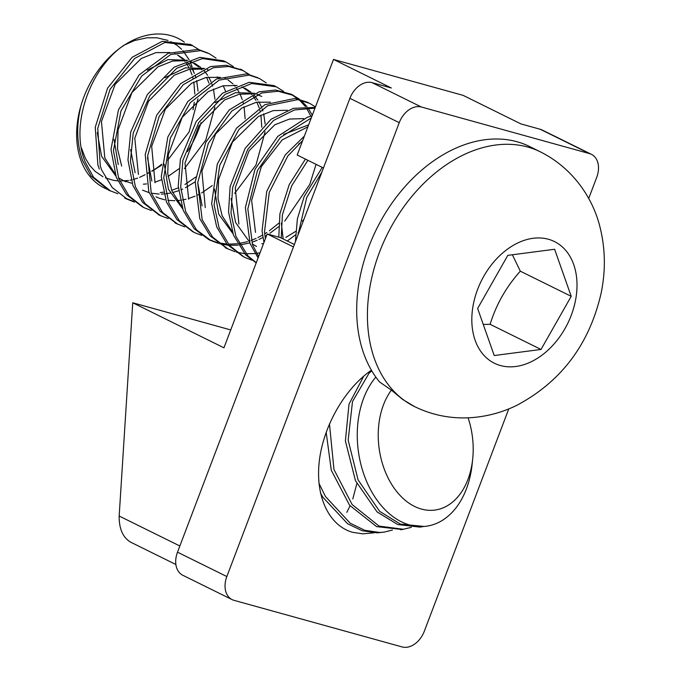 <?xml version="1.0" encoding="UTF-8"?>
<svg xmlns="http://www.w3.org/2000/svg" width="681" height="681" viewBox="0 0 681 681"><rect width="100%" height="100%" fill="white"/><g stroke="black" fill="none" stroke-linecap="round" stroke-linejoin="round"><path stroke-width="1.02" d="M322.249 167.398L304.211 196.451L297.359 219.001L295.409 241.781M297.989 234.996L306.722 197.533L321.926 171.987M305.437 159.099L289.212 184.653L279.925 213.723L278.793 237.158M281.219 237.992L282.402 214.796L291.698 185.802L307.897 160.307M312.026 115.949L307.463 117.2L277.797 136.362L254.975 169.356L245.373 207.705L250.046 243.526L258.09 257.937M304.347 136.14L285.262 154.893L266.739 191.387L262.049 230.868L263.973 242.445M265.386 238.716L264.492 231.949L269.233 192.459L287.799 156L302.67 140.567M258.627 256.507L252.506 244.734L247.833 208.854L257.495 170.437L280.351 137.485L311.243 118.009M233.489 235.217L245.654 254.873L256.201 262.892M256.277 262.687L248.029 256.005L235.932 236.384L230.995 213.127L232.613 187.573L247.714 149.394L273.6 120.401L294.43 109.956L314.98 108.177M216.737 226.943L227.088 244.309L243.338 256.72M315.26 107.419L293.417 108.339L271.038 119.26L245.186 148.296L230.127 186.5L228.544 211.987L233.472 235.166M251.851 260.159L244.351 257.239L229.506 245.475L219.137 228.024L214.081 204.853L219.759 165.279L239.057 129.296L267.539 105.81L297.733 99.639L309.753 103.384L315.448 106.943M298.193 98.932L290.591 94.072L275.584 90.037L259.086 91.824L229.216 109.956L205.79 142.278L195.226 181.716L199.805 218.712L210.208 235.941L226.747 248.276M307.301 102.176L295.179 98.413L264.977 104.653L236.511 128.19L217.256 164.206L211.638 203.772L216.686 226.816M295.477 234.885L287.288 240.989M260.048 252.77L256.635 253.358M255.035 253.553L245.977 253.758M244.488 253.638L236.358 252.115M234.911 251.689L227.684 248.761L212.668 237.15L202.172 219.699L197.703 182.721L208.309 143.359L231.77 111.071L261.649 93.008L278.095 91.254L293.051 95.289L299.478 99.23M275.55 86.436L273.958 85.619L249.255 82.282L222.593 93.178L196.256 121.405L180.388 159.277L178.243 186.024L183.223 210.378L194.102 228.663L208.335 239.278M209.161 239.661L217.265 242.53M218.601 242.862L226.884 244.07M228.399 244.147L237.448 243.755M239.125 243.526L247.501 241.653M251.042 240.487L256.065 238.444M257.895 237.584L262.543 235.115M264.679 233.847L266.85 232.468M269.361 230.757L278.776 223.206M310.851 116.221L306.365 107.862M305.463 106.585L299.325 99.886M300.644 100.141L306.978 106.576M307.914 107.802L312.307 115.191M316.069 164.342L309.77 184.423L284.735 221.104M278.589 226.73L269.948 233.251M266.671 235.345L265.003 236.324M262.926 237.482L258.95 239.465M257.18 240.248L252.83 241.942M249.816 242.913L239.899 244.973M238.248 245.151L229.335 245.279M227.837 245.16L219.716 243.747M218.397 243.381L210.795 240.487L196.477 229.795L185.683 211.587L180.703 187.173L182.874 160.35L198.784 122.503L225.147 94.318L251.757 83.491L276.418 86.836L283.636 91.433M166.522 202.146L176.847 219.52L192.987 231.863M201.644 235.345L194.094 232.442L179.256 220.687L168.922 203.21L163.729 177.724L170.335 138.115L190.348 102.635L219.146 80.111L249.203 75.097L259.529 78.553L266.228 82.903M241.602 69.913L226.22 65.282L210.701 66.517L180.669 83.593L156.656 115.225L145.215 154.451L148.798 191.804L159.992 211.127L176.566 223.521M257.852 77.753L246.65 73.871L216.584 78.945L187.803 101.529L167.824 137.043L161.278 176.643L166.462 202.002M184.67 226.901L177.46 223.972L162.444 212.336L151.216 192.902L147.683 155.523L159.175 116.306L183.223 84.716L213.264 67.708L228.731 66.5L242.802 70.475L249.169 74.399M132.974 185.59L142.593 202.402L158.979 214.856M168.147 218.567L160.563 215.664L144.976 203.534L135.425 186.798L130.42 161.21L133.195 133.136L149.897 95.646L176.719 68.304L202.436 58.557L226.177 62.056L233.387 66.61M116.298 177.349L126.606 194.74L142.618 206.998M225.36 61.673L223.726 60.839L199.925 57.349L174.157 67.164L147.36 94.548L130.701 132.054L127.96 159.941L132.897 185.377M151.429 210.523L143.844 207.628L129.007 195.89L118.698 178.405L113.438 150.578L120.954 110.969L141.665 76.034L170.752 54.471L200.648 50.624L209.305 53.731L216.081 58.14M124.768 197.975L133.408 201.329M207.645 52.939L198.103 49.39L168.19 53.305L139.12 74.919L118.451 109.888L110.986 149.505L116.238 177.196M134.429 202.121L127.228 199.192L112.229 187.522L101.792 170.276L100.311 166.07L97.732 128.317L110.084 89.288L134.693 58.421L164.879 42.469L192.553 45.67L198.878 49.568M184.338 42.145A83.397 59.17 116.3 0 0 123.891 45.389A83.397 59.17 116.3 0 0 81.167 104.857C76.093 125.278 76.612 143.929 82.733 160.818L91.126 176.073L108.517 189.905M191.25 45.057L190.101 44.461L162.316 41.286L132.14 57.289L107.564 88.207L95.255 127.245L97.885 164.972L99.332 169.067M117.881 193.744L110.339 190.833L93.51 177.205L85.176 162.01C69.845 125.457 89.866 68.551 123.865 45.278L134.557 40.511L147.105 37.778L156.877 37.787L168.003 40.426M114.978 173.732L104.797 157.932L101.452 121.524L115.149 84.308L141.282 58.481L155.983 52.616L170.071 52.531M177.92 55.212L184.245 59.324M185.504 60.43L186.058 60.949M187.598 62.533L190.995 66.917M192.195 68.883L194.4 73.429M195.234 75.634L195.958 77.932M196.647 80.596L198.043 91.126M197.992 98.847L189.114 131.935L167.688 160.205M161.576 165.202L151.863 171.331M149.284 172.599L147.445 173.425M161.661 164.257A68.33 48.487 -63.7 0 1 151.812 171.059M149.25 172.438A68.33 48.487 -63.7 0 1 147.36 173.357M115.753 175.919L101.597 156.307L97.264 132.616M174.753 53.51L176.081 54.182M177.571 55.042L182.627 59M183.827 60.234L184.874 61.435M186.194 63.137L188.748 67.198M189.803 69.266L192.033 74.884M192.74 77.251L193.2 79.039M193.813 81.992L194.817 94.063M194.289 102.218L193.004 109.752M121.669 166.087L117.524 148.909L118.085 129.884L131.952 92.556L157.907 66.874L172.693 61.043L186.841 60.643M194.698 63.324L200.742 67.376M204.249 70.824L207.62 75.31M208.667 77.013L211.059 81.831M211.902 83.993L212.634 86.155M213.425 88.998L214.924 99.239M214.873 106.951L205.722 140.226L184.44 168.573M118.239 164.572L114.008 139.299M147.292 70.203L168.003 59.579L187.718 60.32M190.467 61.426L191.387 61.86M191.574 61.954L198.946 67.07M200.597 68.687L201.533 69.726M206.615 77.353L208.948 83.091M178.788 168.862L168.071 176.422M161.465 179.801L154.825 182.236M146.577 183.921L143.35 184.185M131.467 183.189L124.172 180.823M122.512 180.065L118.468 177.809M138.405 174.455L134.787 138.2L148.577 101.18L174.327 75.157L189.003 69.428L203.185 69.019M195.226 181.784L185.462 187.769M182.661 189.097L180.891 189.846M178.635 190.723L172.591 192.561M170.122 193.115L165.934 193.779M163.832 193.974L161.371 194.094M159.167 194.094L151.395 193.208M149.096 192.646L142.567 190.178M135.11 172.727L130.616 149.488M164.972 77.668L185.343 67.862L204.623 68.449M207.33 69.564L208.139 69.964M217.154 76.868L218.295 78.17M223.249 85.763L225.556 91.228M195.702 177.06L184.943 184.5M178.371 187.828L171.672 190.339M163.389 192.204L160.248 192.536M155.03 182.755L151.684 146.33L165.381 109.147L191.489 83.286L206.181 77.438L220.278 77.345M151.846 181.095L147.488 157.609M224.985 78.272L226.875 79.26M228.007 79.949L232.885 83.823M234.043 85.031L235.107 86.266M236.426 87.968L238.963 91.986M240.044 94.08L242.274 99.664M242.989 102.031L243.466 103.852M244.087 106.764L245.134 118.817M212.319 185.555L201.636 192.953M198.903 194.408L197.43 195.124M195.089 196.171L188.399 198.563M186.041 199.201L182.346 199.976M180.227 200.308L176.992 200.631M174.813 200.733L167.866 200.359M164.836 199.848L159.124 198.171M158.562 197.95L156.009 196.818M182.031 206.947L171.893 190.893L167.747 173.723L168.335 154.672L182.202 117.328L208.19 91.663L222.985 85.823L237.124 85.457M244.922 88.147L250.948 92.173M254.464 95.621L257.869 100.116M258.925 101.835L261.308 106.636M262.159 108.798L262.883 110.943M263.675 113.795L265.156 124.027M265.088 131.748L255.971 165.04L234.664 193.37M182.636 208.744L168.471 189.386L164.249 164.181M241.951 86.828L249.212 91.867M250.846 93.484L251.783 94.506M253.17 96.208L255.886 100.328M256.856 102.167L259.18 107.913M259.861 110.254L260.304 112.033M260.917 115.123L261.785 127.177M188.654 199.252L185.011 163.014L198.818 125.985L224.543 99.979L239.227 94.242L253.417 93.808M256.941 94.599L261.785 96.421M215 102.644L235.456 92.684L254.813 93.254M257.529 94.378L258.363 94.787M205.262 207.569L201.908 171.144L215.605 133.995L241.687 108.1L256.371 102.261L270.468 102.159M202.095 205.892L197.711 182.559M232.272 231.736L222.117 215.707L217.98 198.529L218.592 179.469L232.434 142.099L258.465 116.451L273.26 110.603L287.391 110.279M232.893 233.574L218.703 214.209L214.498 189.088M238.903 224.04L235.234 187.837L249.059 150.79L274.775 124.802L289.468 119.064L303.658 118.605M295.69 231.378L285.918 237.354M263.504 243.67L261.819 243.738M235.558 222.346L231.097 198.571M303.896 219.444L302.321 221.053M255.503 232.383L251.638 200.384L261.334 166.649L282.198 139.894L307.88 126.845M283.645 134.37L308.629 124.878M256.516 246.428L252.183 243.875M249.416 241.806L235.635 222.525M298.636 144.091L302.347 141.427M283.16 238.946L281.338 223.062M298.235 234.349L298.159 232.417M363.773 376.091L349.012 404.165L345.386 440.905L355.448 480.633L377.112 511.967L397.764 524.557L419.692 527.085M424.203 526.447L400.437 524.115L379.675 511.38L358.095 479.935L348.17 440.156L352.494 401.543L369.068 373.188L371.792 370.847M326.165 432.18L331.272 470.239L349.557 505.225L376.567 526.609L401.671 529.452M411.375 527.341L403.314 529.248L379.113 526.115L352.154 504.587L333.971 469.507L329.451 423.837M179.852 545.992L119.166 516.028C119.013 528.575 122.759 537.249 130.403 542.05L175.885 564.506M119.166 516.028L132.744 302.773L230.74 329.936M508.767 408.906L424.297 631.27A21.205 15.042 -63.7 0 1 402.182 646.95L233.975 600.327A21.205 15.042 -63.7 0 1 232.085 599.603A21.205 15.042 -63.7 0 1 226.841 576.543L177.503 552.18A21.205 15.042 116.3 0 0 182.746 575.241L232.085 599.603M293.46 246.922L267.199 233.949L280.495 237.635L294.379 244.496M132.744 302.773L223.947 347.812L267.199 233.949M540.237 129.262L589.576 153.625A21.205 15.042 -63.7 0 1 591.466 154.349L542.127 129.986A21.205 15.042 116.3 0 0 540.237 129.262L520.939 123.916L463.114 95.357L333.494 59.434L391.32 87.985L372.03 82.639A21.205 15.042 116.3 0 0 349.906 98.319L177.503 552.18M591.466 154.349A21.205 15.042 -63.7 0 1 596.701 177.418L588.69 198.52M589.576 153.625L421.369 107.002L372.03 82.639M349.906 98.319L399.245 122.682A21.205 15.042 -63.7 0 1 421.369 107.002M399.245 122.682L226.841 576.543M373.886 532.848L362.743 533.827L352.758 532.346C328.983 525.783 315.209 496.568 319.278 461.335C323.322 426.102 344.765 388.621 371.417 370.2M333.494 59.434L297.18 155.021L323.441 167.986M392.409 530.056L384.297 532.082L379.777 532.482L364.769 530.295L350.136 523.17L325.467 496.509L318.972 483.391M356.835 483.638L352.801 498.943M350.06 505.838L346.833 512.35M320.41 492.857L322.837 497.19L347.582 523.715L362.224 530.763L377.24 532.857L382.569 532.295M468.094 417.828A68.551 46.998 -97.8 0 1 472.691 458.994A68.551 46.998 -97.8 0 1 404.854 499.99A68.551 46.998 -97.8 0 1 391.396 390.136L402.726 399.492L414.627 406.625A142.065 100.805 -63.7 0 1 368.276 298.848A142.065 100.805 -63.7 0 1 439.007 170.063A142.065 100.805 -63.7 0 1 540.433 151.872C574.126 168.769 593.738 199.788 600.353 228.578C605.46 249.953 605.664 271.736 600.957 293.937C589.091 344.714 560.965 381.888 516.598 405.442C501.259 412.882 485.17 417.002 468.324 417.819C449.443 418.594 431.55 414.865 414.635 406.625L414.61 406.617M472.691 458.994L472.154 464.11A83.397 57.17 -97.8 0 1 388.025 512.563A83.397 57.17 -97.8 0 1 375.861 377.095M391.396 390.136L379.657 382.032A142.065 100.805 -63.7 0 1 387.046 210.472A142.065 100.805 -63.7 0 1 529.716 146.577L540.433 151.872M145.113 174.736L139.614 177.349M137.605 178.124L133.118 179.512M131.127 179.988L130.037 180.21M128.53 180.474L119.788 181.018M117.822 180.908L113.497 180.32L105.385 177.869M102.984 176.745L95.246 171.484L89.705 165.415L85.406 158.375L81.422 147.964M81.167 104.857A83.397 59.17 116.3 0 0 107.692 189.454M187.377 151.608A83.397 59.17 116.3 0 0 201.091 122.554M170.769 41.609L176.941 45.261L181.589 49.236M182.934 50.658L189.173 59.817M190.033 61.588L192.144 66.832M192.791 68.807L193.523 71.445M541.02 349.447L494.227 355.533L477.628 308.484L507.822 255.358L554.615 249.272L571.214 296.32L541.02 349.447L490.116 324.309C496.151 304.611 506.213 286.897 520.31 271.183L512.376 254.762M520.31 271.183L571.214 296.32M483.263 324.437L490.116 324.309M506.017 250.25A67.853 48.147 -63.7 0 1 576.288 295.656A67.853 48.147 -63.7 0 1 490.958 361.296A67.853 48.147 -63.7 0 1 506.017 250.25M308.544 102.797L307.369 102.218M227.607 248.837L225.147 247.629M293.077 95.161L290.617 93.944M210.855 240.572L208.403 239.354M274.494 85.985L273.873 85.678M257.648 77.668L257.129 77.404M177.366 224.032L174.915 222.823M242.836 70.347L240.384 69.139M160.622 215.766L158.162 214.549M224.602 61.341L223.64 60.873M127.134 199.227L124.674 198.018M192.604 45.542L190.144 44.333M110.382 190.952L107.93 189.744M125.849 181.801L122.546 180.167M422.484 526.736L419.683 527.12M403.373 529.358L400.564 529.741"/></g></svg>
